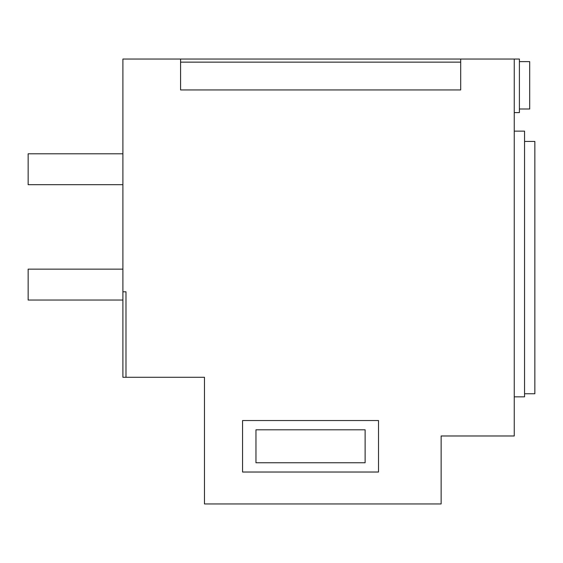 <?xml version="1.0" encoding="UTF-8"?>
<svg xmlns="http://www.w3.org/2000/svg" width="563" height="563" viewBox="0 0 563 563"><rect width="100%" height="100%" fill="white"/><g stroke="black" fill="none" stroke-linecap="round" stroke-linejoin="round"><path stroke-width="0.84" d="M122.896 291.796L125.985 291.796L125.985 377.28L122.896 377.28L122.896 59.045L514.251 59.045L514.251 435.98L441.132 435.98L441.132 503.955L204.468 503.955L204.468 377.28L125.985 377.28M122.896 153.798L28.15 153.798L28.15 184.692L122.896 184.692M122.896 269.142L28.15 269.142L28.15 300.037L122.896 300.037M514.251 59.045L519.403 59.045L519.403 112.6L514.251 112.6M514.251 396.845L524.554 396.845L524.554 131.137L514.251 131.137M524.554 141.44L534.85 141.44L534.85 393.755L524.554 393.755M519.403 108.997L529.699 108.997L529.699 61.62L519.403 61.62M460.696 62.134L460.696 89.939L180.575 89.939L180.575 62.134L460.696 62.134L460.696 59.045M180.575 62.134L180.575 59.045M242.569 472.026L242.569 420.533L378.512 420.533L378.512 472.026L242.569 472.026M365.127 462.758L255.961 462.758L255.961 429.801L365.127 429.801L365.127 462.758"/></g></svg>
